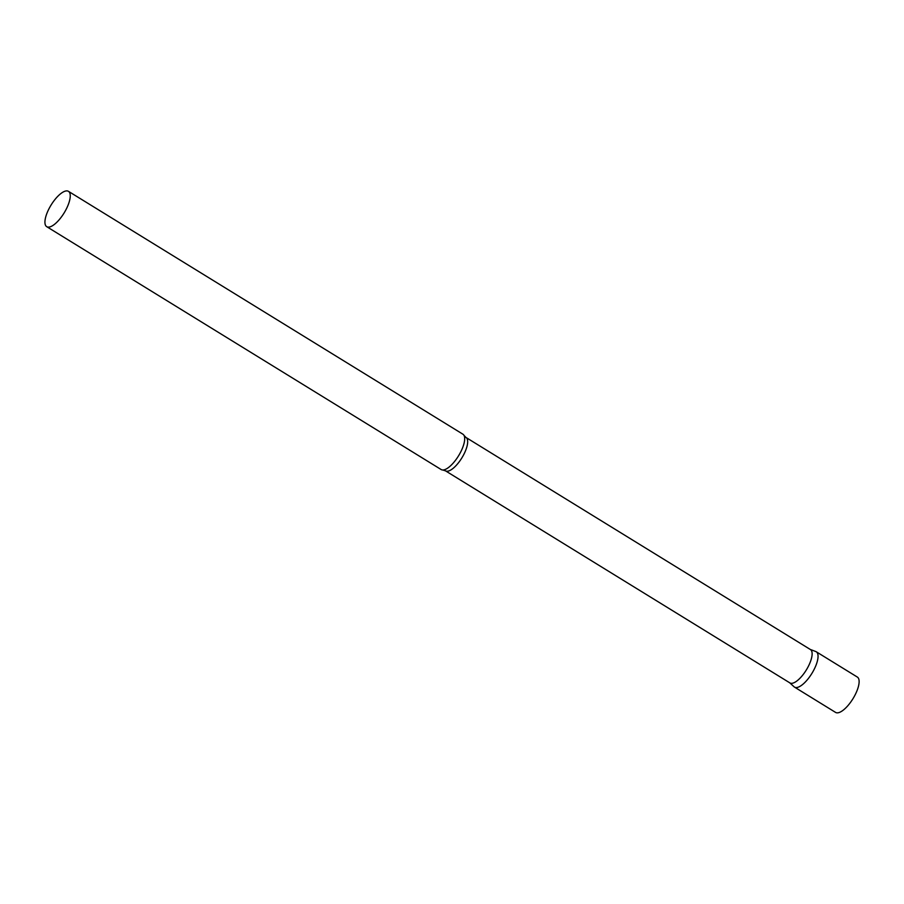 <?xml version="1.0" encoding="UTF-8"?>
<svg xmlns="http://www.w3.org/2000/svg" width="904" height="904" viewBox="0 0 904 904"><rect width="100%" height="100%" fill="white"/><g stroke="black" fill="none" stroke-linecap="round" stroke-linejoin="round"><path stroke-width="1.36" d="M795.045 687.368A20.747 7.616 121.6 0 1 794.514 687.119L835.578 712.409A20.747 7.616 121.6 0 0 836.11 712.657A20.747 7.616 121.6 0 0 853.365 698.046A20.747 7.616 121.6 0 0 857.342 677.062L816.267 651.773A20.747 7.616 121.6 0 1 812.289 672.757A20.747 7.616 121.6 0 1 795.045 687.368M465.989 437.468A19.583 7.187 -58.4 0 1 462.622 456.622A19.583 7.187 -58.4 0 1 445.457 470.826L789.904 682.915A19.583 7.187 -58.4 0 0 807.069 668.711A19.583 7.187 -58.4 0 0 810.436 649.547L465.989 437.468L464.023 435.434A20.747 7.616 -58.4 0 0 462.904 434.202L68.467 191.343A20.747 7.616 -58.4 0 0 50.285 206.383A20.747 7.616 -58.4 0 0 46.714 226.678A20.747 7.616 -58.4 0 0 64.896 211.638A20.747 7.616 -58.4 0 0 68.467 191.343M789.689 682.78L794.085 686.791A20.747 7.616 -58.4 0 0 812.696 672.067A20.747 7.616 -58.4 0 0 815.792 651.535L810.221 649.422M46.714 226.678L441.152 469.538A20.747 7.616 -58.4 0 0 442.745 469.99A20.747 7.616 -58.4 0 0 459.334 454.497A20.747 7.616 -58.4 0 0 464.023 435.434M445.457 470.826L442.745 469.99"/></g></svg>
